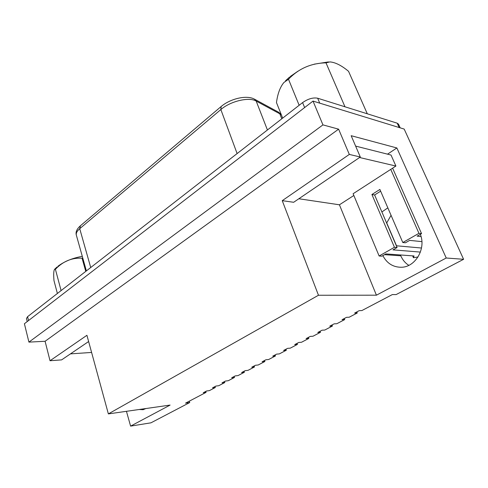<?xml version="1.0" encoding="UTF-8"?>
<svg xmlns="http://www.w3.org/2000/svg" width="488" height="488" viewBox="0 0 488 488"><rect width="100%" height="100%" fill="white"/><g stroke="black" fill="none" stroke-linecap="round" stroke-linejoin="round"><path stroke-width="0.73" d="M282.668 118.12L276.47 102.578C277.648 93.727 280.13 87.029 283.912 82.496L288.524 79.227C298.699 68.588 311.185 63.129 325.996 62.848L329.882 61.909C335.274 62.305 341.496 65.435 348.548 71.315L367.305 113.802M57.383 293.471L53.985 280.637C53.473 274.61 53.643 270.87 54.51 269.413L55.406 269.291C63.056 261.3 71.937 257.603 82.063 258.213L85.76 271.389M325.996 62.848L344.979 106.793M288.5 79.263L299.156 105.286M55.406 269.291L61.092 290.586M400.178 127.844L398.501 124.166L397.189 123.177L317.67 98.222C313.089 97.344 308.068 98.808 302.597 102.602L27.578 316.675L26.468 318.554L27.218 321.574M380.64 191.174L374.619 194.98L371.917 194.505L379.89 189.448L402.801 242.524L405.443 242.78L409.664 240.383L421.888 241.627M421.065 236.576L417.13 236.143L421.553 233.63L392.614 168.171M402.801 242.524L418.954 233.325L421.553 233.63M27.584 321.287L307.245 105.542M318.036 102.626L399.965 127.777M421.498 248.02L396.354 245.775M374.619 194.98L397.098 247.52L392.98 249.856L420.394 252.089M418.033 256.956L413.434 257.731L414.068 255.968L385.843 253.906L382.848 255.614C386.892 263.331 393.023 267.211 401.246 267.259C415.276 267.32 426.329 248.697 420.333 234.325M381.884 211.963L387.838 207.857M391.059 215.312L386.642 223.077M418.954 233.325L390.754 169.373L395.908 166.042L391.022 155.044L355.618 146.095M397.098 247.52L394.438 247.288L371.917 194.505M395.908 166.042L359.583 157.508M70.449 353.879L91.604 352.44M332.029 324.965L332.438 326.027L324.764 330.053L322.074 330.205L317.786 332.462L320.482 332.298L312.997 336.226L310.289 336.409L306.104 338.611L308.819 338.422L301.517 342.259L298.79 342.46L294.703 344.607L297.436 344.4L290.305 348.145L287.566 348.365L283.577 350.469L286.322 350.238L279.356 353.891L276.604 354.135L272.707 356.185L275.464 355.935L268.662 359.504L265.899 359.772L262.093 361.773L264.862 361.498L258.219 364.987L255.444 365.274L251.723 367.232L254.504 366.939L248.008 370.349L245.22 370.654L241.59 372.564L244.378 372.252L238.028 375.589L235.234 375.906L231.678 377.779L234.478 377.45L228.268 380.713L225.468 381.049L221.991 382.879L224.797 382.537L218.722 385.721L215.916 386.075L212.518 387.862L215.324 387.509L209.389 390.626L206.576 390.992L203.252 392.742L206.064 392.37L205.759 391.419M356.826 311.911L357.259 312.991L349.195 317.224L346.541 317.328L342.033 319.701L344.693 319.591L336.83 323.721L334.152 323.849L329.754 326.161L332.438 326.027M360.303 157.014L293.654 202.282L282.247 200.659L349.323 154.422L360.303 157.014L351.165 135.701L396.866 147.962L387.539 154.159M382.848 255.614L381.829 256.194L379.133 256.005L394.438 247.288M379.133 256.005L353.111 193.736L390.754 169.373M298.839 198.756L339.422 204.795L376.419 295.191L318.469 295.252L108.367 413.897L170.099 405.083L130.601 426.115L126.447 411.317M353.843 195.493L339.422 204.795M108.367 413.897L86.925 335.299L50.026 360.736L61.61 359.882L88.627 341.533M338.611 129.167L45.091 341.277L28.92 342.118L322.946 124.885L338.611 129.167L349.323 154.422M28.92 342.118L24.4 323.745L313.022 101.083L322.946 124.885M357.259 312.991L354.617 313.076L359.247 310.642L361.876 310.569L392.328 294.581L396.134 294.581L463.6 259.293L404.186 129.076L313.022 101.083M139.147 409.499L143.1 409.707L145.857 408.541M386.709 222.882L396.512 245.787M400.447 254.974L400.807 255.816C402.576 259.884 405.247 263.062 408.816 265.344M344.272 318.524L344.693 319.591M320.085 331.248L320.482 332.298M297.058 343.369L297.436 344.4M275.11 354.922L275.464 355.935M254.163 365.945L254.504 366.939M234.155 376.48L234.478 377.45M215.019 386.551L215.324 387.509M189.283 401.179L189.71 402.557L185.519 403.155L206.064 392.37M396.866 147.962L446.227 258.012L376.419 295.191M463.6 259.293L446.227 258.012M282.247 200.659L318.469 295.252M50.026 360.736L45.091 341.277M130.601 426.115L150.963 422.821L189.71 402.557M308.434 337.385L308.819 338.422M285.956 349.213L286.322 350.238M264.514 360.498L264.862 361.498M244.043 371.27L244.378 372.252M224.48 381.567L224.797 382.537M281.411 114.973L278.16 111.984L254.748 99.314M281.789 118.804L279.795 113.796L256.182 101.065L254.504 99.18C246.513 94.69 230.165 98.808 221.162 106.5L220.851 109.568L79.727 228.689L80.459 225.731L220.942 106.689M267.424 129.979L256.182 101.065C249.026 96.74 230.391 101.168 220.851 109.568L237.119 153.574M90.719 267.522L79.727 228.689C76.909 231.135 75.799 233.349 76.396 235.332L86.382 270.901M304.536 107.317L302.597 102.602M317.67 98.222L319.64 102.913M397.189 123.177L399.074 127.325M27.578 316.675L28.493 320.366M413.434 257.695L412.647 255.864L413.434 257.731M384.538 254.651L400.807 255.816M289.549 77.08L285.468 80.831M54.772 269.126L57.011 267.003M278.398 112.112L281.167 114.363M80.203 225.95C76.781 229.11 75.481 232.129 76.305 235.002M57.913 266.265C64.544 261.336 72.669 258.024 82.295 256.34M290.244 76.512L297.912 71.218M314.187 64.172L328.436 61.915"/></g></svg>
